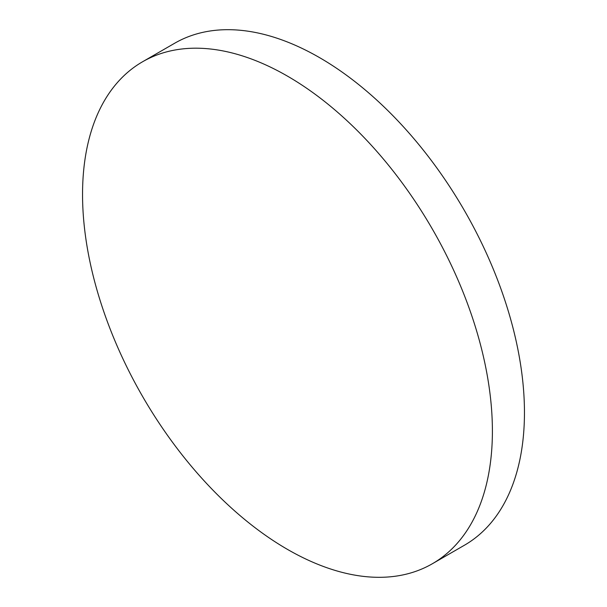 <?xml version="1.0" encoding="UTF-8"?>
<svg xmlns="http://www.w3.org/2000/svg" width="607" height="607" viewBox="0 0 607 607"><rect width="100%" height="100%" fill="white"/><g stroke="black" fill="none" stroke-linecap="round" stroke-linejoin="round"><path stroke-width="0.91" d="M432.374 563.736L464.438 545.23A289.812 167.32 -120 0 0 524.456 412.555A289.812 167.32 -120 0 0 319.532 57.612A289.812 167.32 -120 0 0 174.626 43.264L142.562 61.77A289.812 167.32 -120 0 0 82.544 194.445A289.812 167.32 -120 0 0 287.468 549.388A289.812 167.32 -120 0 0 432.374 563.736A289.812 167.32 -120 0 0 492.398 431.069A289.812 167.32 -120 0 0 287.468 76.125A289.812 167.32 -120 0 0 142.562 61.77"/></g></svg>
